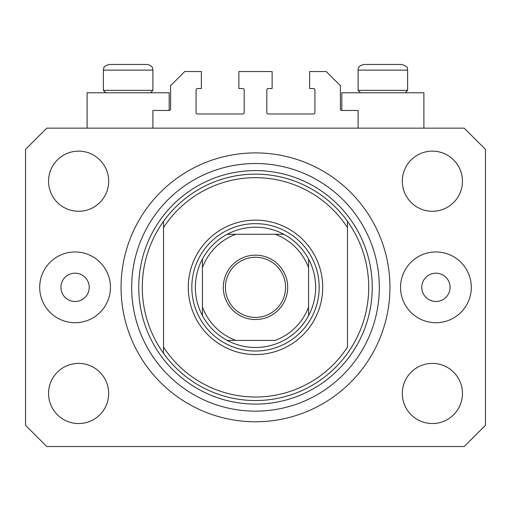 <?xml version="1.0" encoding="UTF-8"?>
<svg xmlns="http://www.w3.org/2000/svg" width="511" height="511" viewBox="0 0 511 511"><rect width="100%" height="100%" fill="white"/><g stroke="black" fill="none" stroke-linecap="round" stroke-linejoin="round"><path stroke-width="0.77" d="M358.096 128.146L358.096 110.453L341.821 110.453A1.418 1.418 0 0 1 340.403 109.041L340.403 85.688L326.254 71.54L309.628 71.54L309.628 88.518L313.518 88.518A1.418 1.418 0 0 1 314.936 89.936L314.936 112.58A1.418 1.418 0 0 1 313.518 113.991L268.237 113.991A1.418 1.418 0 0 1 266.819 112.58L266.819 89.936A1.418 1.418 0 0 1 268.237 88.518L272.127 88.518L272.127 71.54L238.873 71.54L238.873 88.518L242.763 88.518A1.418 1.418 0 0 1 244.181 89.936L244.181 112.58A1.418 1.418 0 0 1 242.763 113.991L197.482 113.991A1.418 1.418 0 0 1 196.064 112.58L196.064 89.936A1.418 1.418 0 0 1 197.482 88.518L201.372 88.518L201.372 71.54L184.746 71.54L170.597 85.688L170.597 109.041A1.418 1.418 0 0 1 169.179 110.453L152.904 110.453L152.904 128.146M423.894 128.146L423.894 92.766L341.821 92.766L341.821 110.453M87.106 128.146L87.106 92.766L169.179 92.766L169.179 110.453M60.924 287.342A14.148 14.148 0 0 0 75.079 301.49A14.148 14.148 0 0 0 89.227 287.342A14.148 14.148 0 0 0 75.079 273.187A14.148 14.148 0 0 0 60.924 287.342M421.773 287.342A14.148 14.148 0 0 0 435.921 301.49A14.148 14.148 0 0 0 450.076 287.342A14.148 14.148 0 0 0 435.921 273.187A14.148 14.148 0 0 0 421.773 287.342M471.302 287.342A35.374 35.374 0 0 1 435.921 322.716A35.374 35.374 0 0 1 400.547 287.342A35.374 35.374 0 0 1 435.921 251.961A35.374 35.374 0 0 1 471.302 287.342M39.698 287.342A35.374 35.374 0 0 0 75.079 322.716A35.374 35.374 0 0 0 110.453 287.342A35.374 35.374 0 0 0 75.079 251.961A35.374 35.374 0 0 0 39.698 287.342M121.069 287.342A134.431 134.431 0 0 0 255.5 421.773A134.431 134.431 0 0 0 389.931 287.342A134.431 134.431 0 0 0 255.5 152.904A134.431 134.431 0 0 0 121.069 287.342M48.545 393.47A30.072 30.072 0 0 0 78.617 423.542A30.072 30.072 0 0 0 108.683 393.47A30.072 30.072 0 0 0 78.617 363.398A30.072 30.072 0 0 0 48.545 393.47M402.317 393.47A30.072 30.072 0 0 0 432.383 423.542A30.072 30.072 0 0 0 462.455 393.47A30.072 30.072 0 0 0 432.383 363.398A30.072 30.072 0 0 0 402.317 393.47M402.317 181.207A30.072 30.072 0 0 0 432.383 211.279A30.072 30.072 0 0 0 462.455 181.207A30.072 30.072 0 0 0 432.383 151.141A30.072 30.072 0 0 0 402.317 181.207M48.545 181.207A30.072 30.072 0 0 0 78.617 211.279A30.072 30.072 0 0 0 108.683 181.207A30.072 30.072 0 0 0 78.617 151.141A30.072 30.072 0 0 0 48.545 181.207M46.776 446.537L464.224 446.537L485.45 425.312L485.45 149.372L464.224 128.146L46.776 128.146L25.55 149.372L25.55 425.312L46.776 446.537M140.525 64.463L117.498 64.463M395.239 64.463L401.959 64.463L395.239 64.463M360.498 92.766L358.096 90.358L407.618 90.358L407.618 70.122L358.096 70.122C358.358 69.011 357.464 66.021 363.755 64.463L401.959 64.463C406.162 66.136 407.938 67.382 407.286 68.206L407.618 70.122L407.286 68.206C407.938 67.382 406.162 66.136 401.959 64.463M393.662 64.463L363.755 64.463C357.464 66.021 358.358 69.011 358.096 70.122L358.096 90.358M105.783 92.766L103.382 90.358L152.904 90.358L152.904 70.122L103.382 70.122L103.861 67.835C103.548 66.915 105.279 65.791 109.041 64.463L147.245 64.463C153.536 66.021 152.642 69.011 152.904 70.122C152.642 69.011 153.536 66.021 147.245 64.463M115.761 64.463L109.041 64.463C105.279 65.791 103.548 66.915 103.861 67.835L103.382 70.122L103.382 90.358M322.716 287.342A67.216 67.216 0 0 1 255.5 354.557A67.216 67.216 0 0 1 188.284 287.342A67.216 67.216 0 0 1 255.5 220.126A67.216 67.216 0 0 1 322.716 287.342M142.294 287.342A113.206 113.206 0 0 0 347.48 353.331A113.206 113.206 0 0 0 347.48 221.346L347.48 227.619A109.667 109.667 0 0 0 163.52 227.619L163.52 347.065A109.667 109.667 0 0 0 347.48 347.065L347.48 221.346A113.206 113.206 0 0 0 163.52 221.346L163.52 227.619L163.52 221.346A113.206 113.206 0 0 0 142.294 287.342M379.322 287.342A123.822 123.822 0 0 0 255.5 163.52A123.822 123.822 0 0 0 131.678 287.342A123.822 123.822 0 0 0 255.5 411.157A123.822 123.822 0 0 0 379.322 287.342M163.52 347.065L163.52 353.331L163.52 347.065M287.693 287.342A32.193 32.193 0 0 1 255.5 319.535A32.193 32.193 0 0 1 223.307 287.342A32.193 32.193 0 0 1 255.5 255.149A32.193 32.193 0 0 1 287.693 287.342M225.428 287.342A30.072 30.072 0 0 0 255.5 317.408A30.072 30.072 0 0 0 285.572 287.342A30.072 30.072 0 0 0 255.5 257.269A30.072 30.072 0 0 0 225.428 287.342M315.638 287.342A60.138 60.138 0 0 0 308.567 259.039L308.567 267.643L308.567 259.039A60.138 60.138 0 0 0 227.197 234.274L235.801 234.274L227.197 234.274A60.138 60.138 0 0 0 202.433 315.638L202.433 307.034L202.433 315.638A60.138 60.138 0 0 0 227.197 340.403L275.199 340.403A56.606 56.606 0 0 0 308.567 307.034L308.567 267.643A56.606 56.606 0 0 0 275.199 234.274L235.801 234.274A56.606 56.606 0 0 0 202.433 267.643L202.433 307.034A56.606 56.606 0 0 0 235.801 340.403L227.197 340.403A60.138 60.138 0 0 0 308.567 315.638L308.567 307.034L308.567 315.638A60.138 60.138 0 0 0 315.638 287.342M191.823 287.342A63.677 63.677 0 0 1 255.5 223.658A63.677 63.677 0 0 1 319.177 287.342A63.677 63.677 0 0 1 255.5 351.019A63.677 63.677 0 0 1 191.823 287.342M202.433 259.039L202.433 267.643L202.433 259.039A60.138 60.138 0 0 1 227.197 234.274M283.803 234.274L275.199 234.274L283.803 234.274A60.138 60.138 0 0 1 308.567 259.039M372.244 287.342A116.744 116.744 0 0 1 255.5 404.086A116.744 116.744 0 0 1 138.756 287.342A116.744 116.744 0 0 1 255.5 170.597A116.744 116.744 0 0 1 372.244 287.342M308.567 315.638A60.138 60.138 0 0 1 283.803 340.403M227.197 340.403A60.138 60.138 0 0 1 202.433 315.638M405.217 92.766L407.618 90.358M150.502 92.766L152.904 90.358"/></g></svg>
